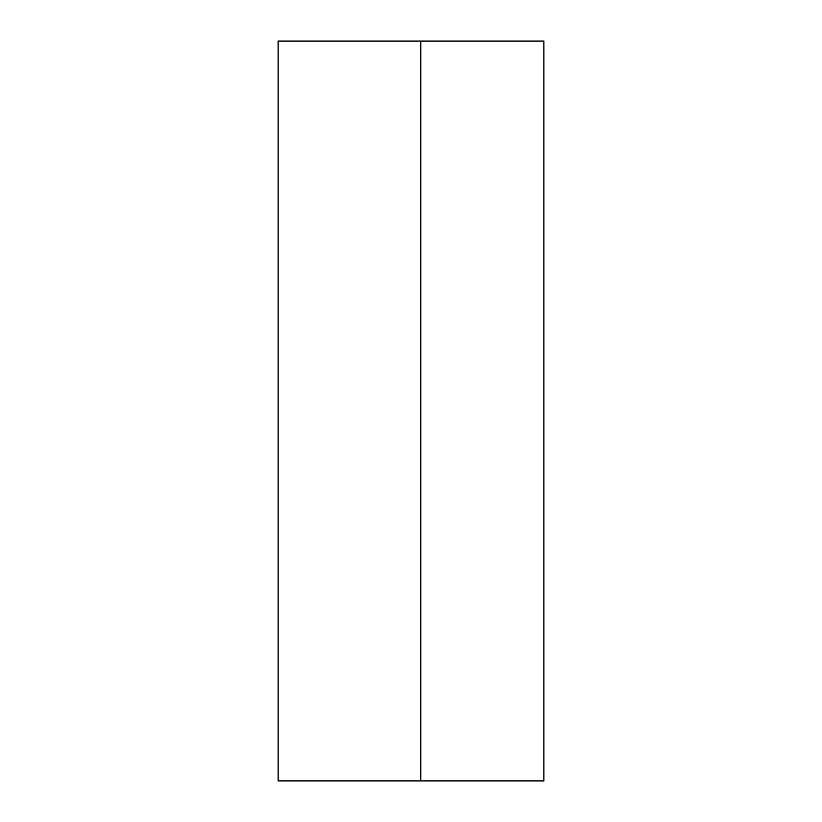<?xml version="1.0" encoding="UTF-8"?>
<svg xmlns="http://www.w3.org/2000/svg" width="822" height="822" viewBox="0 0 822 822"><rect width="100%" height="100%" fill="white"/><g stroke="black" fill="none" stroke-linecap="round" stroke-linejoin="round"><path stroke-width="1.23" d="M420.761 41.1L278.144 41.1L278.144 780.9L543.856 780.9L543.856 41.1L420.761 41.1L420.761 780.9"/></g></svg>
